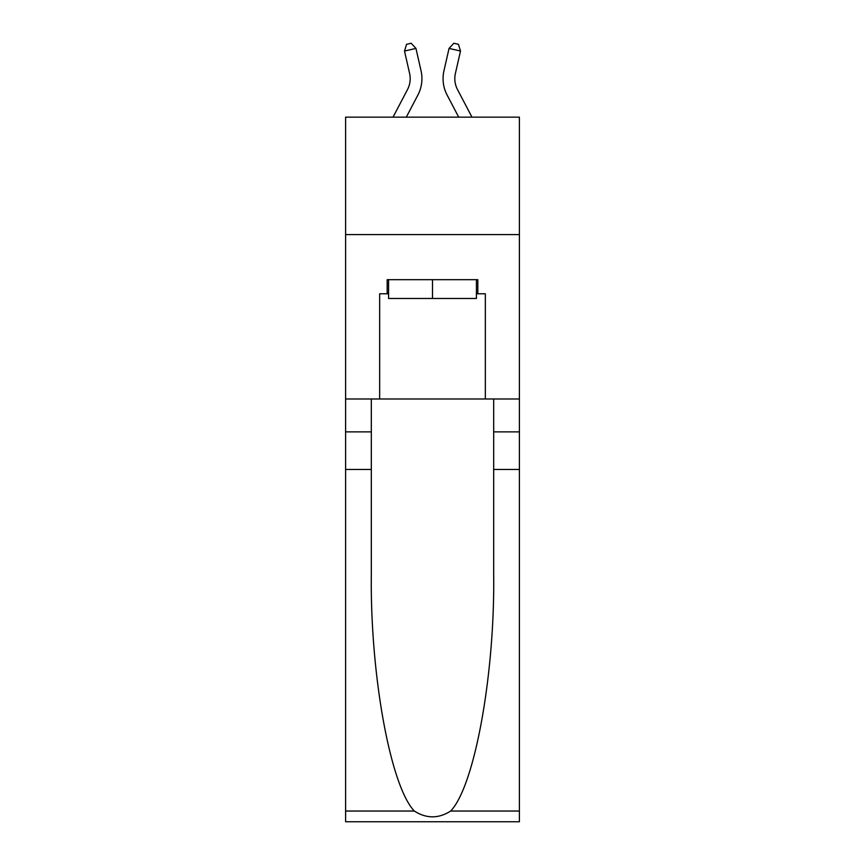 <?xml version="1.0" encoding="UTF-8"?>
<svg xmlns="http://www.w3.org/2000/svg" width="865" height="865" viewBox="0 0 865 865"><rect width="100%" height="100%" fill="white"/><g stroke="black" fill="none" stroke-linecap="round" stroke-linejoin="round"><path stroke-width="1.3" d="M519.4 234.588L519.4 117.153L345.6 117.153L345.6 234.588L519.4 234.588L519.4 398.992L485.341 398.992L485.341 293.776L477.826 293.776L477.826 279.676L387.174 279.676L387.174 293.776L388.58 293.776M393.034 117.153L407.502 89.538A23.485 23.485 -42.9 0 0 409.599 73.417L404.496 51.035L406.572 44.299L411.156 43.25L415.946 48.418L421.05 70.811A35.227 35.227 143.5 0 1 417.914 94.988L406.291 117.153M471.966 117.153L457.499 89.538A23.485 23.485 42.9 0 1 455.401 73.417L460.504 51.035L449.054 48.418L443.95 70.811A35.227 35.227 -143.5 0 0 447.086 94.988L458.71 117.153L447.086 94.988M476.42 279.676L476.42 298.468L388.58 298.468L388.58 279.676M432.5 279.676L432.5 298.468M450.676 811.035L519.4 811.035L519.4 821.75L345.6 821.75L345.6 469.457L371.323 469.457L371.323 574.187C370.069 674.3 390.375 786.134 414.324 811.035C426.434 818.755 438.544 818.755 450.676 811.035C474.625 786.134 494.931 674.3 493.677 574.187L493.677 398.992M493.677 469.457L519.4 469.457L519.4 398.992M345.6 469.457L345.6 234.588M371.323 398.992L371.323 469.457M519.4 811.035L519.4 469.457M345.6 398.992L379.659 398.992L379.659 293.776L387.174 293.776M379.659 398.992L485.341 398.992M476.42 293.776L477.826 293.776M407.502 89.538A23.485 23.485 -36.5 0 0 409.599 73.417A23.485 23.485 -36.5 0 1 407.502 89.538A23.485 23.485 -36.5 0 0 409.599 73.417A23.485 23.485 -36.5 0 1 407.502 89.538A23.485 23.485 -36.5 0 0 409.599 73.417A23.485 23.485 -36.5 0 1 407.502 89.538A23.485 23.485 -36.5 0 0 409.599 73.417A23.485 23.485 -36.5 0 1 407.502 89.538A23.485 23.485 -36.5 0 0 409.599 73.417A23.485 23.485 -36.5 0 1 407.502 89.538A23.485 23.485 -36.5 0 0 409.599 73.417A23.485 23.485 -36.5 0 1 407.502 89.538A23.485 23.485 -36.5 0 0 409.599 73.417A23.485 23.485 -36.5 0 1 407.502 89.538A23.485 23.485 -36.5 0 0 409.599 73.417A23.485 23.485 -36.5 0 1 407.502 89.538A23.485 23.485 -36.5 0 0 409.599 73.417A23.485 23.485 -36.5 0 1 407.502 89.538A23.485 23.485 -36.5 0 0 409.599 73.417A23.485 23.485 -36.5 0 1 407.502 89.538A23.485 23.485 -36.5 0 0 409.599 73.417A23.485 23.485 -36.5 0 1 407.502 89.538A23.485 23.485 -36.5 0 0 409.599 73.417A23.485 23.485 -36.5 0 1 407.502 89.538A23.485 23.485 -36.5 0 0 409.599 73.417A23.485 23.485 -36.5 0 1 407.502 89.538A23.485 23.485 -36.5 0 0 409.599 73.417A23.485 23.485 -36.5 0 1 407.502 89.538A23.485 23.485 -36.5 0 0 409.599 73.417A23.485 23.485 -36.5 0 1 407.502 89.538A23.485 23.485 -36.5 0 0 409.599 73.417A23.485 23.485 -36.5 0 1 407.502 89.538A23.485 23.485 -36.5 0 0 409.599 73.417A23.485 23.485 -36.5 0 1 407.502 89.538A23.485 23.485 -36.5 0 0 409.599 73.417A23.485 23.485 -36.5 0 1 407.502 89.538A23.485 23.485 -36.5 0 0 409.599 73.417A23.485 23.485 -36.5 0 1 407.502 89.538A23.485 23.485 -36.5 0 0 409.599 73.417A23.485 23.485 -36.5 0 1 407.502 89.538A23.485 23.485 -36.5 0 0 409.599 73.417A23.485 23.485 -36.5 0 1 407.502 89.538A23.485 23.485 -36.5 0 0 409.599 73.417A23.485 23.485 -36.5 0 1 407.502 89.538A23.485 23.485 -36.5 0 0 409.599 73.417A23.485 23.485 -36.5 0 1 407.502 89.538A23.485 23.485 -36.5 0 0 409.599 73.417A23.485 23.485 -36.5 0 1 407.502 89.538A23.485 23.485 -36.5 0 0 409.599 73.417A23.485 23.485 -36.5 0 1 407.502 89.538A23.485 23.485 -36.5 0 0 409.599 73.417A23.485 23.485 -36.5 0 1 407.502 89.538A23.485 23.485 -36.5 0 0 409.599 73.417A23.485 23.485 -36.5 0 1 407.502 89.538A23.485 23.485 -36.5 0 0 409.599 73.417A23.485 23.485 -36.5 0 1 407.502 89.538A23.485 23.485 -36.5 0 0 409.599 73.417A23.485 23.485 -36.5 0 1 407.502 89.538A23.485 23.485 -36.5 0 0 409.599 73.417A23.485 23.485 -36.5 0 1 407.502 89.538A23.485 23.485 -36.5 0 0 409.599 73.417A23.485 23.485 -36.5 0 1 407.502 89.538A23.485 23.485 -36.5 0 0 409.599 73.417A23.485 23.485 -36.5 0 1 407.502 89.538M415.946 48.418L421.05 70.811L415.946 48.418L421.05 70.811L415.946 48.418L421.05 70.811L415.946 48.418L421.05 70.811L415.946 48.418L421.05 70.811L415.946 48.418L421.05 70.811L415.946 48.418L421.05 70.811L415.946 48.418L421.05 70.811L415.946 48.418L421.05 70.811L415.946 48.418L421.05 70.811L415.946 48.418L421.05 70.811L415.946 48.418L421.05 70.811L415.946 48.418L421.05 70.811L415.946 48.418L421.05 70.811L415.946 48.418L421.05 70.811L415.946 48.418L421.05 70.811L415.946 48.418L421.05 70.811L415.946 48.418L421.05 70.811L415.946 48.418L421.05 70.811L415.946 48.418L421.05 70.811L415.946 48.418L421.05 70.811L415.946 48.418L421.05 70.811L415.946 48.418L421.05 70.811L415.946 48.418L421.05 70.811L415.946 48.418L421.05 70.811L415.946 48.418L421.05 70.811L415.946 48.418L421.05 70.811L415.946 48.418L421.05 70.811L415.946 48.418L421.05 70.811L415.946 48.418L421.05 70.811L415.946 48.418L421.05 70.811L415.946 48.418L421.05 70.811L415.946 48.418L404.496 51.035M457.499 89.538A23.485 23.485 36.5 0 1 455.401 73.417A23.485 23.485 36.5 0 0 457.499 89.538A23.485 23.485 36.5 0 1 455.401 73.417A23.485 23.485 36.5 0 0 457.499 89.538A23.485 23.485 36.5 0 1 455.401 73.417A23.485 23.485 36.5 0 0 457.499 89.538A23.485 23.485 36.5 0 1 455.401 73.417A23.485 23.485 36.5 0 0 457.499 89.538A23.485 23.485 36.5 0 1 455.401 73.417A23.485 23.485 36.5 0 0 457.499 89.538A23.485 23.485 36.5 0 1 455.401 73.417A23.485 23.485 36.5 0 0 457.499 89.538A23.485 23.485 36.5 0 1 455.401 73.417A23.485 23.485 36.5 0 0 457.499 89.538A23.485 23.485 36.5 0 1 455.401 73.417A23.485 23.485 36.5 0 0 457.499 89.538A23.485 23.485 36.5 0 1 455.401 73.417A23.485 23.485 36.5 0 0 457.499 89.538A23.485 23.485 36.5 0 1 455.401 73.417A23.485 23.485 36.5 0 0 457.499 89.538A23.485 23.485 36.5 0 1 455.401 73.417A23.485 23.485 36.5 0 0 457.499 89.538A23.485 23.485 36.5 0 1 455.401 73.417A23.485 23.485 36.5 0 0 457.499 89.538A23.485 23.485 36.5 0 1 455.401 73.417A23.485 23.485 36.5 0 0 457.499 89.538A23.485 23.485 36.5 0 1 455.401 73.417A23.485 23.485 36.5 0 0 457.499 89.538A23.485 23.485 36.5 0 1 455.401 73.417A23.485 23.485 36.5 0 0 457.499 89.538A23.485 23.485 36.5 0 1 455.401 73.417A23.485 23.485 36.5 0 0 457.499 89.538A23.485 23.485 36.5 0 1 455.401 73.417A23.485 23.485 36.5 0 0 457.499 89.538A23.485 23.485 36.5 0 1 455.401 73.417A23.485 23.485 36.5 0 0 457.499 89.538A23.485 23.485 36.5 0 1 455.401 73.417A23.485 23.485 36.5 0 0 457.499 89.538A23.485 23.485 36.5 0 1 455.401 73.417A23.485 23.485 36.5 0 0 457.499 89.538A23.485 23.485 36.5 0 1 455.401 73.417A23.485 23.485 36.5 0 0 457.499 89.538A23.485 23.485 36.5 0 1 455.401 73.417A23.485 23.485 36.5 0 0 457.499 89.538A23.485 23.485 36.5 0 1 455.401 73.417A23.485 23.485 36.5 0 0 457.499 89.538A23.485 23.485 36.5 0 1 455.401 73.417A23.485 23.485 36.5 0 0 457.499 89.538A23.485 23.485 36.5 0 1 455.401 73.417A23.485 23.485 36.5 0 0 457.499 89.538A23.485 23.485 36.5 0 1 455.401 73.417A23.485 23.485 36.5 0 0 457.499 89.538A23.485 23.485 36.5 0 1 455.401 73.417A23.485 23.485 36.5 0 0 457.499 89.538A23.485 23.485 36.5 0 1 455.401 73.417A23.485 23.485 36.5 0 0 457.499 89.538A23.485 23.485 36.5 0 1 455.401 73.417A23.485 23.485 36.5 0 0 457.499 89.538A23.485 23.485 36.5 0 1 455.401 73.417A23.485 23.485 36.5 0 0 457.499 89.538A23.485 23.485 36.5 0 1 455.401 73.417A23.485 23.485 36.5 0 0 457.499 89.538A23.485 23.485 36.5 0 1 455.401 73.417A23.485 23.485 36.5 0 0 457.499 89.538M449.054 48.418L443.95 70.811L449.054 48.418L443.95 70.811L449.054 48.418L443.95 70.811L449.054 48.418L443.95 70.811L449.054 48.418L443.95 70.811L449.054 48.418L443.95 70.811L449.054 48.418L443.95 70.811L449.054 48.418L443.95 70.811L449.054 48.418L443.95 70.811L449.054 48.418L443.95 70.811L449.054 48.418L443.95 70.811L449.054 48.418L443.95 70.811L449.054 48.418L443.95 70.811L449.054 48.418L443.95 70.811L449.054 48.418L443.95 70.811L449.054 48.418L443.95 70.811L449.054 48.418L443.95 70.811L449.054 48.418L443.95 70.811L449.054 48.418L443.95 70.811L449.054 48.418L443.95 70.811L449.054 48.418L443.95 70.811L449.054 48.418L443.95 70.811L449.054 48.418L443.95 70.811L449.054 48.418L443.95 70.811L449.054 48.418L443.95 70.811L449.054 48.418L443.95 70.811L449.054 48.418L443.95 70.811L449.054 48.418L443.95 70.811L449.054 48.418L443.95 70.811L449.054 48.418L443.95 70.811L449.054 48.418L443.95 70.811L449.054 48.418L443.95 70.811L449.054 48.418L453.844 43.25L458.428 44.299L460.504 51.035M493.677 431.873L519.4 431.873M371.323 431.873L345.6 431.873M345.6 811.035L414.324 811.035"/></g></svg>
